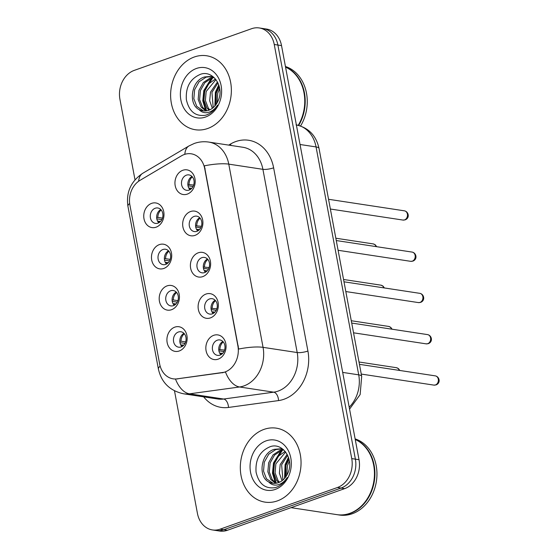 <?xml version="1.0" encoding="UTF-8"?>
<svg xmlns="http://www.w3.org/2000/svg" width="559" height="559" viewBox="0 0 559 559"><rect width="100%" height="100%" fill="white"/><g stroke="black" fill="none" stroke-linecap="round" stroke-linejoin="round"><path stroke-width="0.84" d="M163.822 268.453A12.473 10.062 98.6 0 1 151.713 260.04A12.473 10.062 98.6 0 1 159.357 244.618A12.473 10.062 98.6 0 1 171.466 253.024A12.473 10.062 98.6 0 1 163.822 268.453M162.928 249.503A7.798 6.289 -81.4 0 0 157.994 257.587A7.798 6.289 -81.4 0 0 163.151 264.652A7.798 6.289 -81.4 0 0 165.716 264.393A7.798 6.289 -81.4 0 0 170.649 256.308A7.798 6.289 -81.4 0 0 165.492 249.244A7.798 6.289 -81.4 0 0 162.928 249.503M171.543 309.714A12.473 10.062 98.6 0 1 159.434 301.301A12.473 10.062 98.6 0 1 167.085 285.88A12.473 10.062 98.6 0 1 179.187 294.286A12.473 10.062 98.6 0 1 171.543 309.714M170.649 290.764A7.798 6.289 -81.4 0 0 165.716 298.848A7.798 6.289 -81.4 0 0 170.872 305.913A7.798 6.289 -81.4 0 0 173.437 305.654A7.798 6.289 -81.4 0 0 178.37 297.57A7.798 6.289 -81.4 0 0 173.213 290.505A7.798 6.289 -81.4 0 0 170.649 290.764M179.264 350.975A12.473 10.062 98.6 0 1 167.155 342.562A12.473 10.062 98.6 0 1 174.806 327.141A12.473 10.062 98.6 0 1 186.909 335.547A12.473 10.062 98.6 0 1 179.264 350.975M178.37 332.025A7.798 6.289 -81.4 0 0 173.437 340.11A7.798 6.289 -81.4 0 0 178.594 347.174A7.798 6.289 -81.4 0 0 181.158 346.915A7.798 6.289 -81.4 0 0 186.091 338.831A7.798 6.289 -81.4 0 0 180.934 331.767A7.798 6.289 -81.4 0 0 178.37 332.025M156.101 227.185A12.473 10.062 98.6 0 1 143.991 218.779A12.473 10.062 98.6 0 1 151.636 203.357A12.473 10.062 98.6 0 1 163.745 211.763A12.473 10.062 98.6 0 1 156.101 227.185M155.206 208.241A7.798 6.289 -81.4 0 0 150.273 216.326A7.798 6.289 -81.4 0 0 155.43 223.39A7.798 6.289 -81.4 0 0 157.994 223.132A7.798 6.289 -81.4 0 0 162.928 215.047A7.798 6.289 -81.4 0 0 157.771 207.983A7.798 6.289 -81.4 0 0 155.206 208.241M195.021 235.367A12.473 10.062 98.6 0 1 182.912 226.954A12.473 10.062 98.6 0 1 190.556 211.533A12.473 10.062 98.6 0 1 202.665 219.946A12.473 10.062 98.6 0 1 195.021 235.367M194.127 216.417A7.798 6.289 -81.4 0 0 189.194 224.501A7.798 6.289 -81.4 0 0 194.35 231.573A7.798 6.289 -81.4 0 0 196.915 231.314A7.798 6.289 -81.4 0 0 201.848 223.23A7.798 6.289 -81.4 0 0 196.691 216.158A7.798 6.289 -81.4 0 0 194.127 216.417M202.742 276.628A12.473 10.062 98.6 0 1 190.633 268.222A12.473 10.062 98.6 0 1 198.284 252.794A12.473 10.062 98.6 0 1 210.387 261.207A12.473 10.062 98.6 0 1 202.742 276.628M201.848 257.678A7.798 6.289 -81.4 0 0 196.915 265.763A7.798 6.289 -81.4 0 0 202.072 272.834A7.798 6.289 -81.4 0 0 204.636 272.575A7.798 6.289 -81.4 0 0 209.569 264.491A7.798 6.289 -81.4 0 0 204.412 257.419A7.798 6.289 -81.4 0 0 201.848 257.678M210.463 317.889A12.473 10.062 98.6 0 1 198.354 309.483A12.473 10.062 98.6 0 1 206.005 294.055A12.473 10.062 98.6 0 1 218.108 302.468A12.473 10.062 98.6 0 1 210.463 317.889M209.569 298.939A7.798 6.289 -81.4 0 0 204.636 307.024A7.798 6.289 -81.4 0 0 209.793 314.095A7.798 6.289 -81.4 0 0 212.357 313.837A7.798 6.289 -81.4 0 0 217.29 305.752A7.798 6.289 -81.4 0 0 212.134 298.681A7.798 6.289 -81.4 0 0 209.569 298.939M218.185 359.151A12.473 10.062 98.6 0 1 206.082 350.745A12.473 10.062 98.6 0 1 213.727 335.316A12.473 10.062 98.6 0 1 225.829 343.729A12.473 10.062 98.6 0 1 218.185 359.151M217.29 340.2A7.798 6.289 -81.4 0 0 212.357 348.285A7.798 6.289 -81.4 0 0 217.514 355.356A7.798 6.289 -81.4 0 0 220.078 355.098A7.798 6.289 -81.4 0 0 225.011 347.013A7.798 6.289 -81.4 0 0 219.855 339.942A7.798 6.289 -81.4 0 0 217.29 340.2M187.3 194.106A12.473 10.062 98.6 0 1 175.191 185.693A12.473 10.062 98.6 0 1 182.835 170.271A12.473 10.062 98.6 0 1 194.944 178.677A12.473 10.062 98.6 0 1 187.3 194.106M186.406 175.156A7.798 6.289 -81.4 0 0 181.472 183.24A7.798 6.289 -81.4 0 0 186.629 190.312A7.798 6.289 -81.4 0 0 189.194 190.053A7.798 6.289 -81.4 0 0 194.127 181.968A7.798 6.289 -81.4 0 0 188.97 174.897A7.798 6.289 -81.4 0 0 186.406 175.156M166.498 264.051A7.798 6.289 98.6 0 1 168.511 250.816M174.219 305.312A7.798 6.289 98.6 0 1 176.239 292.077M181.948 346.573A7.798 6.289 98.6 0 1 183.96 333.339M158.777 222.789A7.798 6.289 98.6 0 1 160.789 209.555M197.697 230.965A7.798 6.289 98.6 0 1 199.71 217.731M205.419 272.226A7.798 6.289 98.6 0 1 207.438 258.992M213.14 313.487A7.798 6.289 98.6 0 1 215.159 300.253M220.868 354.748A7.798 6.289 98.6 0 1 222.88 341.514M189.976 189.704A7.798 6.289 98.6 0 1 191.989 176.469M181.458 155.835A21.046 16.98 98.6 0 1 184.295 154.501A21.046 16.98 98.6 0 1 191.227 153.809A21.046 16.98 98.6 0 1 204.727 168.692L237.896 345.951A21.046 16.98 98.6 0 1 222.049 372.706L177.119 378.855A21.046 16.98 98.6 0 1 173.143 378.834A21.046 16.98 98.6 0 1 159.636 363.944L129.905 205.069A21.046 16.98 98.6 0 1 139.974 180.375L181.458 155.835M194.301 56.997A37.411 30.193 -81.4 0 0 170.621 95.806A37.411 30.193 -81.4 0 0 195.364 129.737A37.411 30.193 -81.4 0 0 207.682 128.5A37.411 30.193 -81.4 0 0 231.363 89.692A37.411 30.193 -81.4 0 0 206.62 55.76A37.411 30.193 -81.4 0 0 194.301 56.997A37.411 30.193 -81.4 0 0 170.621 95.806A37.411 30.193 -81.4 0 0 195.364 129.737A37.411 30.193 -81.4 0 0 207.682 128.5A37.411 30.193 -81.4 0 0 231.363 89.692A37.411 30.193 -81.4 0 0 206.62 55.76A37.411 30.193 -81.4 0 0 194.301 56.997M263.995 429.396A37.411 30.193 -81.4 0 0 240.314 468.197A37.411 30.193 -81.4 0 0 265.057 502.136A37.411 30.193 -81.4 0 0 277.376 500.892A37.411 30.193 -81.4 0 0 301.049 462.09A37.411 30.193 -81.4 0 0 276.307 428.152A37.411 30.193 -81.4 0 0 263.995 429.396A37.411 30.193 -81.4 0 0 240.314 468.197A37.411 30.193 -81.4 0 0 265.057 502.136A37.411 30.193 -81.4 0 0 277.376 500.892A37.411 30.193 -81.4 0 0 301.049 462.09A37.411 30.193 -81.4 0 0 276.307 428.152A37.411 30.193 -81.4 0 0 263.995 429.396M204.349 165.834L238.637 349.054A27.279 6.401 -10.6 0 1 263.058 347.349A31.178 25.162 98.6 0 1 243.948 385.913A31.178 25.162 98.6 0 1 239.573 386.982L189.508 393.836A31.178 25.162 98.6 0 1 183.618 393.802L217.751 398.993A31.178 25.162 -81.4 0 0 223.642 399.028L273.707 392.173A31.178 25.162 -81.4 0 0 278.082 391.104A31.178 25.162 -81.4 0 0 297.192 352.54L262.905 169.328A31.178 25.162 -81.4 0 0 242.906 147.269L208.773 142.077A31.178 25.162 98.6 0 1 228.771 164.136A27.279 6.401 169.4 0 0 204.349 165.834M174.499 390.853L197.432 513.4A23.387 18.873 -81.4 0 0 212.427 529.939L219.715 531.05A23.387 18.873 -81.4 0 0 227.408 530.274L344.686 488.622L341.046 488.07A23.387 18.873 -81.4 0 0 355.384 459.149L277.886 45.048A23.387 18.873 -81.4 0 0 262.884 28.502A23.387 18.873 -81.4 0 1 277.886 45.048L355.384 459.149A23.387 18.873 -81.4 0 1 341.046 488.07L223.768 529.722L341.046 488.07L337.405 487.518A23.387 18.873 -81.4 0 0 351.744 458.597L274.245 44.489A23.387 18.873 -81.4 0 0 259.243 27.95A23.387 18.873 -81.4 0 0 251.543 28.726L134.265 70.378A23.387 18.873 -81.4 0 0 119.933 99.299L134.998 179.802M216.067 530.498A23.387 18.873 -81.4 0 0 223.768 529.722A23.387 18.873 -81.4 0 1 216.067 530.498M228.694 145.109L230.546 144.019A38.976 31.451 98.6 0 1 273.63 167.826L307.918 351.045A38.976 31.451 98.6 0 1 284.021 399.245A38.976 31.451 98.6 0 1 278.557 400.579A7.798 4.479 -97.8 0 0 273.707 392.173L239.573 386.982A27.279 15.673 82.2 0 1 225.508 372.077L175.498 379.072A27.279 15.673 82.2 0 0 189.508 393.836L223.642 399.028A7.798 4.479 -97.8 0 1 228.498 407.441A38.976 31.451 98.6 0 1 203.651 396.848M212.427 529.939A23.387 18.873 -81.4 0 0 220.127 529.17L337.405 487.518M344.686 488.622A23.387 18.873 -81.4 0 0 359.025 459.701L281.526 45.6A23.387 18.873 -81.4 0 0 266.524 29.061L259.243 27.95M187.999 185.777L193.037 186.538M187.852 184.505L193.666 185.043M192.352 176.868A8.574 6.918 -81.4 0 0 189.033 184.337M191.73 188.362L189.725 188.062A8.574 6.918 -81.4 0 0 190.444 189.431M189.725 188.062L188.851 188.187M161.153 209.953A8.574 6.918 -81.4 0 0 157.834 217.416L162.466 218.122M156.653 217.591L157.834 217.416M156.799 218.855L161.837 219.624M160.531 221.448L158.525 221.14A8.574 6.918 -81.4 0 0 159.245 222.517M158.525 221.14L157.652 221.266M195.72 227.038L200.758 227.799M195.573 225.766L201.387 226.304M200.073 218.129A8.574 6.918 -81.4 0 0 196.754 225.598M199.451 229.623L197.446 229.323A8.574 6.918 -81.4 0 0 198.166 230.692M197.446 229.323L196.572 229.449M203.441 268.299L208.479 269.061M203.294 267.027L209.108 267.565M207.801 259.39A8.574 6.918 -81.4 0 0 204.475 266.86M207.172 270.884L205.174 270.584A8.574 6.918 -81.4 0 0 205.887 271.96M205.174 270.584L204.294 270.71M211.162 309.56L216.2 310.322M211.016 308.288L216.829 308.827M215.522 300.651A8.574 6.918 -81.4 0 0 212.196 308.121M214.894 312.153L212.895 311.845A8.574 6.918 -81.4 0 0 213.608 313.222M212.895 311.845L212.015 311.971M218.883 350.821L223.921 351.583M218.737 349.55L224.557 350.088M223.244 341.912A8.574 6.918 -81.4 0 0 219.918 349.382M222.615 353.414L220.616 353.106A8.574 6.918 -81.4 0 0 221.329 354.483M220.616 353.106L219.736 353.232M168.881 251.215A8.574 6.918 -81.4 0 0 165.555 258.677L170.188 259.383M164.374 258.852L165.555 258.677M164.521 260.117L169.559 260.885M168.252 262.709L166.247 262.402A8.574 6.918 -81.4 0 0 166.966 263.778M166.247 262.402L165.373 262.527M176.602 292.476A8.574 6.918 -81.4 0 0 173.276 299.945L177.909 300.644M172.095 300.113L173.276 299.945M172.242 301.378L177.28 302.146M175.973 303.97L173.975 303.663A8.574 6.918 -81.4 0 0 174.688 305.039M173.975 303.663L173.094 303.789M184.323 333.737A8.574 6.918 -81.4 0 0 180.997 341.207L185.63 341.905M179.816 341.374L180.997 341.207M179.963 342.639L185.001 343.408M183.694 345.231L181.696 344.924A8.574 6.918 -81.4 0 0 182.409 346.3M181.696 344.924L180.816 345.05M298.24 125.314A38.976 31.451 -81.4 0 0 285.551 67.115M298.674 125.419A38.976 31.451 -81.4 0 0 285.53 66.982M300.567 125.992A38.976 31.451 -81.4 0 0 285.439 66.5M216.012 104.554L216.284 93.025L219.345 86.806M217.053 102.94L217.724 93.248L219.715 88.678M212.329 108.327L209.681 100.781L210.498 92.144L217.486 81.935M213.203 107.628L211.945 92.368L217.982 82.914M208.975 110.172L206.907 107.957L203.944 100.278L204.72 91.271L208.849 83.71L215.446 78.973M212.113 111.576L211.435 111.157M209.8 109.83L208.353 108.18L205.391 100.494L206.166 91.487L215.956 79.588M205.796 110.934L201.128 107.076L198.166 99.397L198.941 90.39L203.378 82.487L210.415 77.827L213.65 77.184M206.578 110.829L202.575 107.3L199.612 99.614L200.388 90.607L204.825 82.704L211.861 78.043L214.048 77.519M198.99 109.529A17.622 14.22 -81.4 0 0 202.896 110.864A17.622 14.22 -81.4 0 0 208.696 110.277A17.622 14.22 -81.4 0 0 218.15 100.725C224.732 87.134 213.161 69.798 200.66 74.228C190.291 78.56 185.525 87.043 186.371 99.684C189.068 111.465 195.433 116.656 205.467 115.259L206.523 114.923C211.085 113.232 214.761 109.969 217.549 105.127C214.859 109.284 211.554 111.758 207.627 112.555C204.266 113.135 201.387 112.128 198.99 109.529C188.027 104.253 191.157 80.419 204.636 76.946L210.806 76.415L213.678 77.198M203.497 110.941L196.796 106.42L193.833 98.74L194.609 89.726L199.039 81.824L206.075 77.163L211.526 76.548M196.447 68.464A25.414 20.508 -81.4 0 0 180.864 99.9A25.414 20.508 -81.4 0 0 205.537 117.034A25.414 20.508 -81.4 0 0 221.119 85.604A25.414 20.508 -81.4 0 0 196.447 68.464M206.606 110.822L203.539 101.256L204.538 90.614L212.797 77.771M215.432 105.316L216.102 92.375L219.044 85.688M205.6 110.242L202.784 100.83L203.818 90.509L211.47 78.176M214.873 105.986L215.376 92.263L218.772 84.856M291.071 507.663L336.958 514.643A38.976 31.451 -81.4 0 0 349.787 513.358A38.976 31.451 -81.4 0 0 374.327 477.148A38.976 31.451 -81.4 0 0 355.244 439.514M337.189 514.678A38.976 31.451 -81.4 0 0 337.412 514.713A38.976 31.451 -81.4 0 0 350.241 513.428A38.976 31.451 -81.4 0 0 374.809 476.897A38.976 31.451 -81.4 0 0 355.224 439.374M337.412 514.713L339.46 515.028A38.976 31.451 -81.4 0 0 352.289 513.735A38.976 31.451 -81.4 0 0 376.927 475.814A38.976 31.451 -81.4 0 0 355.133 438.892M285.705 476.946L285.97 465.423L289.038 459.198M286.746 475.332L287.417 465.64L289.408 461.07M282.022 480.719L279.374 473.18L280.192 464.543L287.172 454.327M282.896 480.02L281.638 464.76L287.668 455.305M278.668 482.571L276.6 480.356L273.637 472.669L274.413 463.663L278.543 456.102L285.139 451.365M281.806 483.968L281.128 483.549M279.486 482.221L278.047 480.572L275.084 472.893L275.86 463.879L285.649 451.986M275.489 483.325L270.822 479.475L267.859 471.789L268.634 462.782L273.072 454.879L280.108 450.219L283.336 449.576M282.491 450.17L274.231 463.013L273.232 473.648L276.293 483.221L272.268 479.692L269.305 472.013L270.081 463.006L274.511 455.103L281.547 450.442L283.741 449.918M268.683 481.921A17.622 14.22 -81.4 0 0 272.582 483.255A17.622 14.22 -81.4 0 0 278.382 482.676A17.622 14.22 -81.4 0 0 287.843 473.124C294.425 459.533 282.847 442.197 270.346 446.627C259.984 450.952 255.218 459.435 256.064 472.075C258.754 483.856 265.12 489.048 275.161 487.651L276.216 487.315C280.779 485.631 284.454 482.361 287.242 477.519C284.552 481.676 281.24 484.15 277.32 484.953C273.959 485.533 271.08 484.52 268.683 481.921C257.72 476.652 260.85 452.818 274.322 449.338L280.499 448.814L283.371 449.59M273.19 483.332L266.482 478.811L263.52 471.132L264.295 462.125L268.732 454.222L275.769 449.562L281.219 448.94M266.14 440.855A25.414 20.508 -81.4 0 0 250.558 472.292A25.414 20.508 -81.4 0 0 275.231 489.425A25.414 20.508 -81.4 0 0 290.806 457.996A25.414 20.508 -81.4 0 0 266.14 440.855M285.125 477.714L285.796 464.774L288.73 458.08M275.294 482.634L272.478 473.221L273.512 462.901L281.163 450.575M284.566 478.378L285.069 464.662L288.465 457.255M237.896 345.951L238.344 346.021M222.049 372.706L222.706 372.804M177.119 378.855L177.776 378.96M204.727 168.692L205.174 168.762M307.918 351.045A7.798 1.831 -10.6 0 1 297.192 352.54L263.058 347.349L228.771 164.136L262.905 169.328A7.798 1.831 -10.6 0 0 273.63 167.826M208.773 142.077C203.804 141.35 198.969 141.811 194.252 143.467L188.97 145.941A27.279 13.451 59.4 0 0 184.826 154.326M160.167 366.159A27.279 6.401 169.4 0 0 158.407 369.094C161.467 382.566 169.873 390.804 183.618 393.802M158.407 369.094L127.948 206.362A27.279 6.401 -10.6 0 1 129.66 203.469M127.948 206.362C125.929 192.373 130.855 181.347 142.741 173.29A27.279 13.451 59.4 0 0 138.632 181.256M278.557 400.579L228.498 407.441M351.744 458.597L359.025 459.701M274.245 44.489L281.526 45.6M220.127 529.17L227.408 530.274M230.546 144.019A7.798 3.843 -120.6 0 1 230.951 145.452M349.2 407.211A31.178 25.162 -81.4 0 0 358.71 374.844L316.059 146.933A31.178 25.162 -81.4 0 0 296.375 124.93M300.036 144.501L316.059 146.933A15.589 3.654 -10.6 0 1 319.035 148.449L361.687 376.361A15.589 3.654 -10.6 0 0 358.71 374.844L342.688 372.406M404.409 210.827C408.594 211.588 410.089 217.975 405.149 219.862L403.004 220.071A4.675 3.773 -81.4 0 0 404.541 219.918A4.675 3.773 -81.4 0 0 407.504 215.068A4.675 3.773 -81.4 0 0 404.409 210.827L328.545 199.283M376.06 246.596A4.675 3.773 -81.4 0 0 373.209 243.906L375.25 244.779L376.696 246.694M412.13 252.088C416.322 252.85 417.811 259.236 412.87 261.123L410.725 261.332A4.675 3.773 -81.4 0 0 412.262 261.179A4.675 3.773 -81.4 0 0 415.225 256.329A4.675 3.773 -81.4 0 0 412.13 252.088L336.266 240.545M419.858 293.349C424.043 294.111 425.532 300.497 420.599 302.384L418.446 302.594A4.675 3.773 -81.4 0 0 419.991 302.44A4.675 3.773 -81.4 0 0 422.946 297.591A4.675 3.773 -81.4 0 0 419.858 293.349L343.995 281.806M427.579 334.61C431.765 335.372 433.253 341.759 428.32 343.645L426.168 343.855A4.675 3.773 -81.4 0 0 427.712 343.701A4.675 3.773 -81.4 0 0 430.668 338.852A4.675 3.773 -81.4 0 0 427.579 334.61L351.716 323.067M435.3 375.872C439.486 376.633 440.974 383.02 436.041 384.913L433.889 385.116A4.675 3.773 -81.4 0 0 435.433 384.962A4.675 3.773 -81.4 0 0 438.389 380.113A4.675 3.773 -81.4 0 0 435.3 375.872L359.437 364.328M383.781 287.857A4.675 3.773 -81.4 0 0 380.931 285.167L382.971 286.04L384.417 287.955M391.503 329.118A4.675 3.773 -81.4 0 0 388.659 326.428L390.692 327.301L392.139 329.216M399.224 370.379A4.675 3.773 -81.4 0 0 396.38 367.689L398.413 368.563L399.86 370.477M188.97 145.941L142.741 173.29M296.053 124.881C308.484 127.592 316.149 135.453 319.035 148.449M349.557 409.111L360.143 394.57L361.687 376.361M403.004 220.071L330.369 209.024M373.209 243.906L335.833 238.218M410.725 261.332L338.09 250.285M418.446 302.594L345.811 291.546M426.168 343.855L353.533 332.808M433.889 385.116L361.261 374.069M380.931 285.167L343.554 279.479M388.659 326.428L351.276 320.74M396.38 367.689L359.004 362.001M212.252 76.639L210.806 76.415M281.939 449.031L280.499 448.814"/></g></svg>
